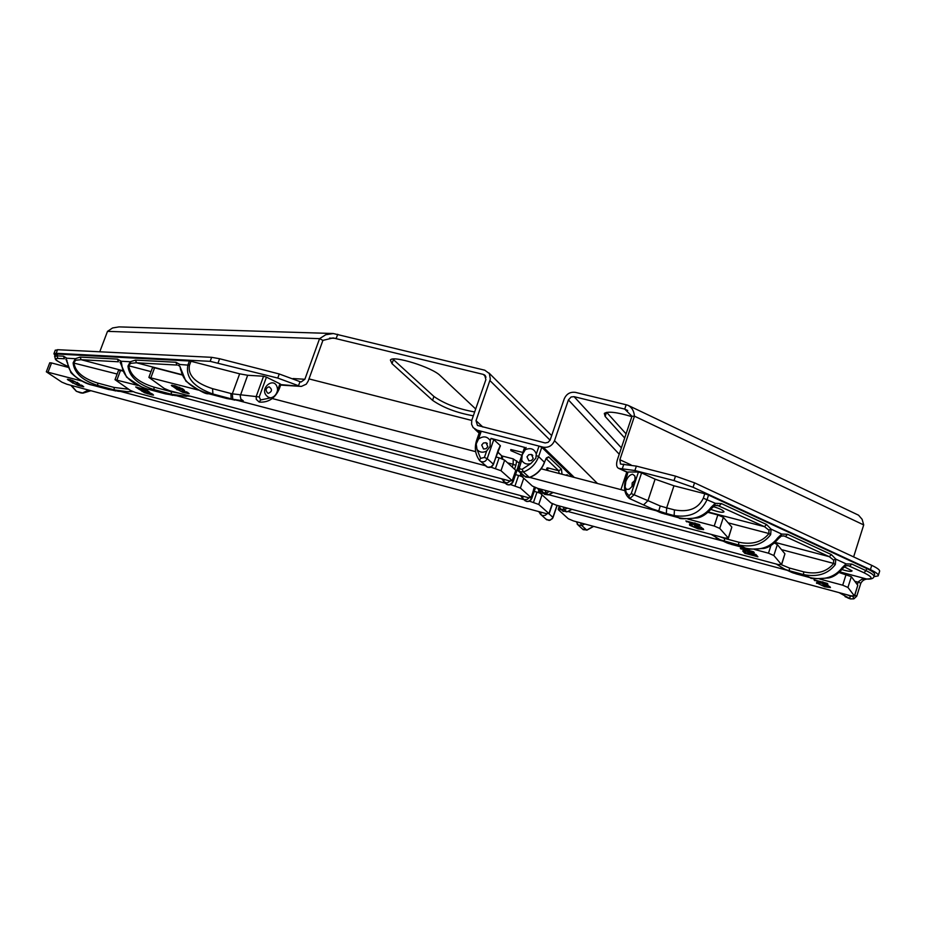 <?xml version="1.0" encoding="UTF-8"?>
<svg xmlns="http://www.w3.org/2000/svg" width="926" height="926" viewBox="0 0 926 926"><rect width="100%" height="100%" fill="white"/><g stroke="black" fill="none" stroke-linecap="round" stroke-linejoin="round"><path stroke-width="1.39" d="M210.156 361.337L211.649 357.32L219.601 358.732L279.247 373.977L299.989 381.651L298.508 385.737L277.765 378.063L210.156 361.337L56.162 353.304L53.928 353.686L54.97 355.619M333.291 333.522L119.003 326.89L112.602 327.954L107.497 331.358L319.574 338.65L325.744 334.749L333.291 333.534L484.761 370.203L489.333 373.525L490.34 379.128L476.022 420.682L477.422 425.416L545.148 442.952L548.053 442.362L550.125 440.105L564.223 398.886C566.492 393.828 570.266 391.663 575.532 392.392L626.173 404.766L624.714 409.095L574.074 396.664L571.134 396.965L568.414 399.916L554.512 440.695C552.22 445.788 548.447 447.941 543.192 447.165L477.156 430.196L473.151 427.638L471.6 424.282L471.728 420.416L485.895 379.602L484.634 375.018L483.303 374.405L333.105 337.932L322.919 340.374L319.574 338.65L304.874 379.266L301.124 381.987L299.989 381.651M55.166 350.468L57.539 349.704L56.162 353.304M211.649 357.32L57.539 349.704M322.919 340.374L308.254 380.956L306.286 384.174L301.378 386.408L280.821 384.603M693.076 487.273L674.012 480.571L634.9 470.524L618.614 468.348C616.438 467.213 616.022 464.343 617.376 459.747L631.972 416.272L634.472 416.179L619.864 459.736L620.489 464.03L636.37 466.114L675.494 476.126L694.546 482.828L693.076 487.273L870.405 569.652L871.748 565.346L694.546 482.828M871.748 565.346C877.732 568.205 880.313 570.289 879.515 571.62L878.357 575.312M873.982 576.666L878.172 575.891C878.971 574.571 876.378 572.5 870.405 569.652M853.622 556.908L863.703 524.926L862.129 519.324L858.552 515.192L628.65 405.623M107.497 331.358L99.765 351.787M626.173 404.766L627.921 405.287C631.787 407.232 633.974 410.866 634.472 416.179L863.703 524.926M627.712 410.507L624.714 409.095L631.972 416.272M329.54 338.106L336.254 338.337L337.724 334.274M626.069 433.866L606.68 412.359M474.633 411.954C458.011 408.979 444.445 403.817 433.924 396.478L392.855 359.08M475.675 408.968L440.186 375.597C432.303 367.344 392.786 355.017 390.402 360.04L392.011 363.663L432.569 400.333C443.103 407.648 456.68 412.811 473.302 415.809M631.845 416.642C616.82 412.139 607.653 411.075 604.308 413.424L605.141 416.445L624.68 437.975M308.983 378.908L471.728 420.439M620.929 489.611L626.786 472.11M270.658 397.867L268.563 397.312C256.213 389.615 276.33 373.502 277.603 390.031C276.666 394.43 274.351 397.046 270.658 397.867L260.634 399.951L259.164 402.034L256.282 399.372L256.166 396.571L263.563 376.234L266.445 377.137L259.222 396.941L232.299 393.839L232.796 399.256L212.922 394.013C193.719 387.172 185.385 377.484 187.932 364.948L189.402 360.99L57.655 354.056L56.972 355.85L57.887 358.408C53.847 358.547 55.93 360.631 64.149 364.67L67.841 366.395L64.149 364.67M267.672 393.087L268.471 393.319C272.221 391.513 272.418 389.337 269.084 386.779C265.669 388.029 265.206 390.135 267.672 393.087M277.603 390.031L279.988 383.827L280.844 384.522L279.397 388.515M279.988 383.827L266.445 377.137M263.563 376.234L247.659 375.273L240.216 395.958L240.887 399.152L243.295 400.808L232.796 399.256M81.025 392.96L83.027 393.122L90.898 390.714M76.221 391.212L80.446 392.821M71.522 385.482L76.499 391.351L82.564 392.983L88.433 390.043M54.599 356.614L56.972 355.85L63.489 356.197L64.415 358.767L57.887 358.408M66.846 360.029L67.297 362.98M67.54 362.564C68.605 372.599 76.812 380.1 92.16 385.077L92.531 385.181M128.436 391.872L114.292 389.915L97.855 385.505C82.426 380.505 74.184 372.958 73.108 362.888L75.307 358.698L75.758 360.214L73.906 362.598C75.075 371.673 82.981 378.491 97.624 383.04L97.855 385.505L92.16 385.077L108.863 389.568M97.624 383.04L114.072 387.438L114.292 389.915L108.504 389.476L119.755 391.351M117.139 374.035L73.108 362.888M165.534 393.897L176.993 395.749M148.322 389.302L165.164 393.793L171.437 394.268L154.11 389.661C137.881 384.44 129.165 376.593 127.962 366.106L130.277 361.753L130.774 363.316L127.962 366.106M121.665 366.21L121.943 365.747C123.135 376.188 131.805 384.012 147.94 389.209L154.11 389.661L153.913 387.103L171.241 391.698L171.437 394.268L186.346 396.316M121.144 363.166L121.202 361.244L121.943 365.747M122.556 370.631L81.106 359.705L80.18 357.1L117.463 359.114L118.412 361.788L81.106 359.705L75.758 360.214M227.02 398.574L239.105 400.53M208.848 393.781L226.639 398.481L231.176 398.817L230.852 393.481L232.299 393.839L239.649 373.826L247.659 375.273M180.003 366.569L180.593 369.705M180.917 369.208C182.248 380.088 191.427 388.249 208.454 393.677L212.922 394.013L212.563 388.677L230.852 393.481M181.681 374.602L136.469 362.795L135.52 360.098L175.94 362.274L176.912 365.052L136.469 362.795L130.774 363.316M178.116 365.284L179.158 365.643M180.547 368.918L180.616 370.041M189.402 360.99L190.953 361.267L189.483 365.226L180.038 364.508L175.94 362.274M239.649 373.826L190.953 361.267M55.282 354.797L57.655 354.056M853.795 598.763L850.462 598.914L845.033 596.645M625.258 483.198C626.902 477.885 629.356 474.888 632.62 474.216L634.819 475.918C635.572 481.265 633.662 485.71 629.067 489.229L626.485 489.391L625.073 487.145L626.462 476.531M634.923 480.339L632.157 482.932L632.007 486.648M627.921 472.156L626.844 476.381M625.073 487.145L626.184 492.505L628.951 495.688L631.254 493.581L638.442 472.04L641.591 472.908L634.403 494.461L629.749 498.651M657.969 511.499L679.256 517.854M664.972 514.092L658.664 511.268L660.226 505.978L666.662 507.865L666.373 513.536L651.973 508.779L629.796 498.686M631.254 493.581L647.957 500.653L655.099 479.159L641.591 472.908M846.966 594.77L850.161 596.078L849.767 598.694L847.788 597.941M789.392 571.342L796.325 573.935M791.892 572.476L781.069 567.418M835.321 564.559L833.666 563.425L833.597 560.056L835.796 559.119L835.321 564.559C828.006 574.027 817.403 577.373 803.49 574.571L789.276 570.763L796.117 573.877L810.528 577.743M776.185 564.015L785.121 569.386L789.276 570.763L789.508 568.055L803.722 571.863L803.49 574.571L810.331 577.685C824.233 580.498 834.835 577.164 842.139 567.707L842.857 568.437C837.972 574.074 833.145 577.268 828.353 577.998C815.887 578.9 809.903 578.819 810.4 577.743L792.702 572.8M842.139 567.707L846.075 563.876L845.612 565.902L842.868 568.402M847.568 565.566L849.698 566.133L851.804 564.061L866.03 570.659L863.923 572.719L848.332 565.682M860.763 583.403C862.106 580.845 864.166 579.41 866.956 579.097L866.481 578.97C873.334 579.086 872.489 577.002 863.923 572.719M856.77 596.124L860.752 583.461L858.367 581.748L861.84 579.271L866.956 579.097C870.984 579.306 873.276 578.576 873.843 576.91C874.642 575.59 872.037 573.507 866.03 570.659L866.713 568.506C872.709 571.365 875.302 573.449 874.503 574.768L874.028 576.319M853.922 598.717L852.788 596.251M842.023 569.571C848.077 571.411 851.434 571.84 852.082 570.856L844.257 566.805M724.676 541.872L731.644 544.465M727.176 543.018L716.111 537.832M719.201 536.513L724.537 538.423L724.352 541.189L731.401 544.395L745.893 548.25M724.537 538.423L738.798 542.208C752.028 544.997 762.086 542.104 768.962 533.538L768.881 530.112L771.103 529.151L770.64 534.684C763.221 544.303 752.537 547.729 738.601 544.974L745.65 548.192C759.586 550.958 770.258 547.532 777.666 537.925L778.43 538.689C773.488 544.419 768.615 547.66 763.788 548.423C751.252 549.396 745.222 549.35 745.731 548.25L727.975 543.33M777.666 537.925L781.694 534.059L781.255 536.142L778.453 538.666M783.257 535.818L785.514 536.409L787.609 534.29L831.386 554.593L829.279 556.676L784.079 535.946M833.597 560.056L829.279 556.676L775.189 542.416M738.798 542.208L738.601 544.974L720.127 539.8M782.331 550.657L778.928 546.525M661.257 512.946L679.082 517.854C678.746 518.988 684.8 519.011 697.243 517.935C701.943 517.229 706.874 513.93 712.025 508.027L711.191 507.216L715.323 503.316L714.884 505.48L719.352 505.77L721.423 503.594L766.554 524.521L764.471 526.663L717.002 505.156M655.099 479.159L673.954 485.791L666.662 507.865L674.429 509.902L674.14 515.574L678.978 517.784C692.926 520.505 703.667 516.974 711.191 507.216M728.137 522.831L768.962 533.538L770.64 534.684M768.881 530.112L764.471 526.663L708.483 512.043M866.713 568.506L708.564 495.074L707.117 499.508C701.098 512.61 690.113 517.97 674.14 515.574L666.373 513.536M710.994 509.416C718.345 512.124 722.685 512.9 724.005 511.754C723.09 510.191 719.502 508.478 713.217 506.603M638.442 472.04L628.303 472.005M674.429 509.902C688.736 512.495 698.366 508.582 703.32 498.176L704.779 493.743L673.954 485.791M704.779 493.743L708.564 495.074M629.993 498.767L643.535 504.936L647.957 500.653L660.226 505.978M478.499 439.098L476.207 443.924L477.017 449.469C479.575 452.432 482.782 452.964 486.613 451.078L490.085 446.425L490.224 440.637C487.192 436.239 483.279 435.729 478.499 439.098L481.231 431.25L539.013 446.089L536.293 454.041C534.371 448.89 530.702 447.443 525.308 449.689L522.241 454.77L521.708 460.222C523.746 463.671 526.813 464.771 530.911 463.521L535.853 458.208L536.293 454.041M481.705 445.047L483.441 442.998L486 442.697L487.828 446.645L486.092 448.693L483.546 449.006L481.705 445.047M524.591 447.385L491 438.392L493.778 439.595L500.41 445.719L500.19 446.563M526.987 456.807L528.758 454.724L531.374 454.446L533.226 458.428L531.455 460.511L528.85 460.789L526.987 456.807M521.859 455.372L510.874 450.649L510.77 449.527L522.866 452.432M514.555 469.181L515.84 465.431L513.166 464.285L513.212 458.879L519.208 463.081M530.911 463.521L522.148 469.274L523.41 472.005C530.783 469.146 535.853 464.007 538.619 456.576L541.791 447.293L572.291 476.913M562.452 510.724L566.886 511.881L571.979 509.358M546.757 468.406L547.497 467.815L547.984 470.558M481.231 431.25L479.795 431.203M541.791 447.293L539.013 446.089M507.645 462.884L510.238 465.246M78.56 384.637L77.587 384.359M82.333 385.586L81.338 385.251M81.395 385.066L81.187 385.621L78.386 384.024L83.768 386.79L78.108 385.505L71.383 382.068L76.835 384.614L76.453 383.92L80.689 385.598L81.407 385.066M71.95 380.725L69.867 380.412L73.27 382.334L70.978 381.709L67.367 379.313L70.48 379.753L79.451 384.001L72.135 380.239M77.437 382.403L77.182 383.086M77.622 382.507L77.124 383.364M69.971 380.146L68.524 379.301M529.464 501.151L538.747 504.45L548.933 513.548L546.328 513.629L66.857 384.221L61.857 382.16L46.323 371.801L81.731 381.014M120.426 391.397L523.908 499.658M48.106 371.997L51.555 362.957L49.749 362.842M51.555 362.957L68.165 367.367M534.209 491.393L536.987 492.134L533.538 502.239M549.13 513.826L552.509 503.825M540.333 493.292L536.987 492.134M142.974 390.841L146.25 392.844L146.921 392.855L145.949 392.138L150.88 393.932L148.079 392.254L152.709 394.245L153.542 395.113L152.165 394.962L144.468 392.717L140.683 390.216L142.917 390.807M148.218 392.925L147.06 392.601M152.281 393.955L151.031 393.538M151.123 393.284L150.892 393.909L151.123 393.284M143.877 390.668L139.074 388.457L141.458 390.101L139.49 389.58L135.694 386.964L146.053 389.73L149.815 392.335L145.475 390.159L143.646 389.672L145.845 391.189L143.877 390.668L144.12 390.008M143.75 389.395L143.09 388.932M148.091 391.142L147.847 391.802M139.733 388.92L139.49 389.58M139.178 388.179L138.506 387.716M510.562 484.576L520.389 488.048L531.061 497.575L528.445 497.702L135.451 392.508L130.288 390.367L115.009 379.683L137.881 385.447M176.507 395.715L505.226 483.164M116.965 379.88L120.519 370.446L118.528 370.342M120.519 370.446L122.707 371.025M515.539 474.633L518.595 475.443L515.053 485.78M531.269 497.887L534.302 487.157M521.998 476.624L518.595 475.443M183.707 391.49L182.387 391.142M187.966 392.566L186.543 392.115M186.658 391.791L186.404 392.474L183.556 390.749L189.124 393.712L182.792 392.323L175.847 388.642L180.072 390.853L186.404 392.474M179.725 387.369L174.007 386.466L180.431 389.464L175.13 388.063L171.333 385.297L174.887 385.748L183.441 389.325L184.529 390.54L181.994 389.869L179.54 387.844M182.434 388.688L182.121 389.545M183.082 389.082L182.364 388.885M174.065 386.304L172.329 385.204M178.047 387.762L177.051 387.959M490.838 467.144L501.001 470.721L512.194 480.721L509.566 480.895L169.551 390.679L164.238 388.457L148.878 377.368L198.581 390.124M237.704 400.437L485.49 465.743M150.95 377.565L154.607 367.796L152.501 367.703M154.607 367.796L181.809 374.903M272.244 398.527L475.675 451.668M495.989 456.981L499.16 457.803L495.514 468.382M512.425 481.057L515.782 470.292L504.647 460.153L499.16 457.803M818.978 583.6L817.415 582.697M829.962 586.656L827.832 586.378L828.087 585.568M827.288 586.586L825.228 584.804L828.33 585.637L830.46 587.547L824.765 586.795L816.454 582.801L819.996 583.392L819.001 583.889L820.505 584.769L827.288 586.586M823.469 584.144L813.989 579.838L827.277 583.403L827.913 584.202L824.788 583.357L825.934 584.804L823.469 584.144L823.283 582.859M814.845 580.07L814.66 580.66M824.788 583.334L823.804 583.067M822.404 582.72L817.889 581.505L823.064 583.554L822.682 581.817M822.925 581.887L823.064 583.554M846.109 574.398L842.706 585.197L847.938 587.454L851.341 576.666L839.153 572.546M851.341 576.666L857.777 585.301L854.432 595.95L847.938 587.454M842.706 585.197L819.672 579.016M786.984 570.242L567.951 511.476M854.432 595.95L850.901 595.823L573.46 520.944L568.332 518.78L558.366 509.717L561.052 509.624M854.513 596.112L857.777 585.301M745.916 552.44L744.388 551.398M756.588 555.287L754.806 554.801M750.743 553.725L748.96 553.25M751.322 554.385L754.655 555.276L753.37 553.794L755.882 554.466L757.908 556.804L744.759 553.297L742.698 550.947L745.198 551.618L746.506 553.1L748.81 553.713L747.618 552.347L750.129 553.019L751.322 554.385M754.991 554.234L754.655 555.276M745.106 552.22L744.759 553.297M749.122 552.753L748.81 553.713M750.048 552.66L740.291 548.227L753.556 551.769L754.296 552.614L750.396 551.572L750.048 552.66L752.502 553.308L751.356 551.178M750.396 551.572L749.782 551.34M741.263 548.481L741.066 549.106M748.787 551.144L744.284 549.94L749.562 552.023L749.088 550.206M744.481 549.35L744.284 549.94M749.319 550.275L749.562 552.023M770.941 545.518L768.476 553.192L773.847 555.507L777.354 544.604L774.449 543.064M777.354 544.604L784.924 553.806L781.475 564.571L773.847 555.507M768.476 553.192L754.574 549.488M722.893 541.062L548.759 494.739M781.475 564.571L778.072 564.524L556.109 505.11L550.854 502.876L540.414 493.373L543.111 493.234M781.579 564.756L784.924 553.806M703.228 528.688L700.924 528.399M700.704 527.114L700.496 527.739L696.375 525.968M700.936 528.306L701.271 527.311M691.803 525.389L690.194 524.347M692.116 524.857L691.953 525.736L693.759 526.79L697.313 527.97L700.901 528.433L700.496 527.739M697.88 527.044L698.54 527.751L696.051 527.091L694.569 525.493L701.121 527.218L703.656 529.579L698.239 528.931L689.604 525.204L689.523 524.162L692 525.216M696.41 526.003L696.051 527.091M695.901 525.517L685.842 520.944L699.211 524.475L700.033 525.378L696.884 524.544L698.378 526.176L695.901 525.517L696.259 524.429L695.576 524.151M686.918 521.234L686.71 521.882M696.942 524.602L696.259 524.429M697.093 523.919L696.884 524.544M694.488 523.908L689.951 522.715L695.357 524.845L694.813 522.935M690.159 522.09L689.951 522.715M695.009 522.982L695.357 524.845M717.847 514.937L714.224 526.026L719.745 528.41L723.356 517.333L717.847 514.937L708.077 512.391M723.356 517.333L731.841 527.091L728.287 538.018L719.745 528.41M714.224 526.026L687.821 519.058M656.384 510.782L529.822 477.422M728.287 538.018L724.965 538.041L537.786 488.384L532.392 486.081L521.431 476.114L524.151 475.929M728.403 538.249L731.841 527.091M624.83 490.641L541.178 468.787M219.601 358.732L218.119 362.76M277.765 378.063L279.247 373.977M674.012 480.571L675.494 476.126M636.37 466.114L634.9 470.524M622.388 468.487L623.858 464.1M627.851 472.364L619.425 468.487M631.081 464.921L619.864 459.736M304.874 379.266L293.056 378.56M392.011 363.663L393.434 359.647M432.569 400.333L433.924 396.478M605.141 416.445L606.518 412.394M621.369 447.837L574.074 396.664M619.228 454.238L568.414 399.916M597.478 483.488L554.512 440.695M574.317 477.434L543.192 447.165M479.425 432.28L477.156 430.196M476.022 420.682L482.897 427.06M489.958 380.598L550.09 440.186M486.023 377.102L483.303 374.405M236.778 400.345L243.295 400.808M278.518 387.867L279.374 388.561C275.416 397.972 268.899 402.497 259.812 402.127M259.222 396.941L260.634 399.951M63.882 364.543L64.033 364.647C52.516 358.524 57.331 360.561 55.375 359.288L54.738 356.232L55.421 354.438M63.489 356.197L66.915 358.235L75.307 358.698L80.18 357.1M114.072 387.438L128.633 389.244M117.463 359.114L121.202 361.244L130.277 361.753L135.52 360.098M151.031 371.627L128.807 365.793C130.115 375.25 138.483 382.345 153.913 387.103M171.241 391.698L179.088 393.203M188.024 392.601L187.665 393.55L189.089 393.469M189.483 365.226C187.619 375.261 195.317 383.086 212.563 388.677M628.951 495.688L629.46 498.489C624.112 494.079 623.129 486.74 626.485 476.462L627.944 472.086M839.106 592.652L850.462 598.914L853.876 598.844L856.758 596.182L854.814 595.14M857.372 584.757L858.17 582.211L854.802 581.308M831.386 554.593L835.796 559.119L846.075 563.876L851.804 564.061M850.161 596.078L852.591 596.217M839.882 571.886L866.481 578.97M766.554 524.521L771.103 529.151L781.694 534.059L787.609 534.29M803.722 571.863C816.917 574.676 826.895 571.874 833.666 563.425L782.343 549.847M781.579 564.802L789.508 568.055M703.32 498.176L715.323 503.316L721.423 503.594M486.613 451.078L484.414 457.444L480.606 458.37L477.017 449.469M500.41 445.719L493.338 464.123L487.192 458.636L484.414 457.444M479.575 460.488L480.49 461.333C483.395 462.595 485.629 461.692 487.192 458.636L493.778 439.595M491 438.392L490.224 440.637M525.308 449.689L526.084 447.443M536.397 455.546L538.619 456.576L544.523 462.363C541.803 469.667 536.814 474.714 529.556 477.527L529.649 477.318M522.148 469.274L520.204 469.042L519.393 467.653L521.708 460.222M519.509 466.635L518.016 466.565M498.408 449.446L493.465 464.296M479.575 460.477L487.689 467.26L491.058 466.843L493.442 464.354C491.926 467.352 489.669 468.162 486.682 466.797L485.872 466.079M501.255 455.384L497.737 451.911M502.725 459.053L502.228 456.009L513.212 458.879M503.478 481.589L504.496 479.541L506.777 480.154M503.489 481.589L507.02 483.013L510.261 481.057M507.564 462.815L513.166 464.285L512.217 467.051M515.84 465.431L516.743 460.812M517.796 467.561L512.969 481.659L512.402 481.15M501.66 478.8L506.453 484.252C509.265 485.641 511.465 484.842 513.062 481.867L509.659 484.738L507.436 484.703L505.654 483.546M520.25 472.723L517.229 469.714M521.674 474.425L521.651 473.452M535.355 487.585L530.424 500.283L527.889 501.475L525.308 500.885L522.368 498.223L523.456 496.371L525.655 496.949M520.678 495.618L522.368 498.223L524.544 499.658L527.241 499.357L529.059 497.852M524.521 500.19L526.801 501.51L528.954 501.36L531.246 499.6L531.246 497.98M538.376 489.275L537.636 488.338M539.708 493.037L539.314 489.877L540.934 490.305M557.012 505.353L552.729 517.877L550.322 520.111L546.734 519.81L540.46 514.208L541.49 512.321M538.758 511.58L540.46 514.208L542.613 515.608L545.275 515.307L547.058 513.803M543.793 512.946L541.548 512.391M545.958 519.127L549.199 520.47L552.509 518.583L552.938 517.368L549.095 513.93M577.187 524.139L578.102 525.007L581.644 525.412L580.498 522.912L578.252 522.241M593.462 526.35L586.725 530.089L581.644 525.412L584.838 524.023M562.024 474.228L561.445 469.169L548.632 456.831L546.467 457.884L544.43 462.132C541.687 469.505 536.652 474.61 529.336 477.434L524.718 476.253M568.402 475.895L567.256 474.795L565.45 475.119M593.635 526.396L586.899 530.158L582.408 528.943M559.825 508.281L560.751 509.173L564.362 509.566L563.193 507.008L560.959 506.406M566.886 511.881L564.362 509.566L567.557 508.166M567.256 474.795L566.874 475.501M553.065 492.435L548.539 494.669M541.617 491.648L542.567 492.563L546.259 492.956L548.238 494.773L543.712 493.604M542.74 489.692L545.044 490.317L546.259 492.956L549.558 491.498M561.445 469.169L558.691 470.732L559.165 473.487M548.875 457.004L546.294 458.636M546.213 458.729L558.691 470.732L547.497 467.815M544.662 461.449L544.534 462.305M529.336 477.434L525.574 477.04L519.625 471.6L523.41 472.005L529.336 477.434M518.653 470.674L519.625 471.6L518.039 466.507L524.614 447.327M576.366 521.732L578.102 525.007L583.206 529.684L586.98 529.996M476.612 440.371L477.55 440.301M479.818 431.146L476.635 440.313C474.262 447.709 475.212 454.388 479.483 460.361L480.606 458.37M82.808 385.876L82.518 386.64M78.455 384.614L78.108 385.505M72.934 382.484L72.679 383.156M70.202 379.683L69.936 380.378M68.559 379.324L68.211 380.227M552.266 503.721L548.933 513.548M538.747 504.45L542.023 494.843M152.489 394.094L152.165 394.962M147.847 392.832L147.5 393.77M142.176 390.61L141.909 391.328M534.545 487.377L531.061 497.575M520.389 488.048L523.757 478.221M183.151 391.351L182.792 392.323M177.329 389.036L177.051 389.8M181.832 388.353L181.612 388.932M172.537 385.355L172.167 386.327M515.782 470.292L512.194 480.721M501.001 470.721L504.647 460.153M827.983 585.545L827.763 586.239M824.962 586.17L824.765 586.795M816.894 582.558L816.639 583.357M701.005 527.195L700.739 527.97M698.459 528.26L698.239 528.931M689.916 524.266L689.604 525.204M53.928 353.686L55.305 350.097M627.782 472.573L618.614 468.348M300.719 386.385L280.647 385.077M488.974 372.981L551.688 435.625M479.124 433.125L474.772 429.132M484.634 375.018L485.398 375.771M70.804 385.285L76.395 391.328L83.027 393.122M65.92 359.091L70.723 372.032C69.427 371.882 81.071 382.947 92.299 385.147L115.889 390.98M117.66 391.189L123.494 391.629M123.447 391.617L132.95 391.663M120.044 362.135L126.596 377.148C141.192 387.137 148.357 391.177 148.091 389.279L173 395.379M174.782 395.576L190.281 396.178M178.105 365.284L179.771 366.164L185.86 381.095C198.025 390.182 205.607 394.407 208.605 393.758L234.834 400.125M635.167 477.666L634.819 475.918M629.68 488.882L629.067 489.229M652.054 508.814L660.47 512.645M845.693 565.855L848.297 565.67M781.336 536.108L784.033 535.934M712.036 508.004L714.895 505.48M711.214 534.395L720.197 539.823M643.535 504.936L651.973 508.779M486.752 443.056L487.365 443.612M532.149 454.828L532.797 455.442M498.524 449.631L499.808 446.506M497.667 452.12L501.637 455.742L501.452 458.532M517.773 468.128L513.085 481.821M517.159 469.91L520.632 473.082L520.377 475.987M535.494 487.643L531.779 498.512M537.219 488.222L538.758 489.623L538.446 492.574M563.286 511.476L560.751 509.173L558.98 505.874M548.447 494.854L553.285 492.493M540.761 489.171L544.557 494.38L548.423 494.866M546.641 470.211L546.745 468.243M544.766 461.623L546.062 458.463M557.151 505.388L553.042 517.507M509.034 463.37L509.624 463.903M70.156 379.66L69.867 380.412M49.773 362.772L46.323 371.801M118.563 370.25L115.009 379.683M174.319 385.598L174.007 386.466M152.535 367.61L148.878 377.368M558.204 509.323L559.096 506.719M540.228 492.956L541.039 490.595M521.245 475.663L521.917 473.695"/></g></svg>

